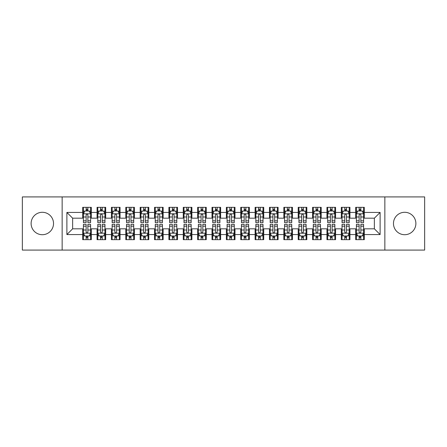 <?xml version="1.0" encoding="UTF-8"?>
<svg xmlns="http://www.w3.org/2000/svg" width="447" height="447" viewBox="0 0 447 447"><rect width="100%" height="100%" fill="white"/><g stroke="black" fill="none" stroke-linecap="round" stroke-linejoin="round"><path stroke-width="0.67" d="M404.68 212.291A11.209 11.209 0 0 0 393.472 223.5A11.209 11.209 0 0 0 404.68 234.709A11.209 11.209 0 0 0 415.883 223.5A11.209 11.209 0 0 0 404.68 212.291M42.32 212.291A11.209 11.209 0 0 0 31.117 223.5A11.209 11.209 0 0 0 42.32 234.709A11.209 11.209 0 0 0 53.528 223.5A11.209 11.209 0 0 0 42.32 212.291M384.85 250.08L424.65 250.08L424.65 196.92L384.85 196.92L384.85 250.08L62.15 250.08L62.15 196.92L22.35 196.92L22.35 250.08L62.15 250.08M384.85 196.92L62.15 196.92M66.888 234.563L66.888 212.437L82.695 212.437L82.695 218.186L72.638 218.186L72.638 228.814L66.888 234.563L82.695 234.563L82.695 239.665L91.317 239.665L91.317 234.563L97.06 234.563L97.06 239.665L105.682 239.665L105.682 234.563L111.432 234.563L111.432 239.665L120.053 239.665L120.053 234.563L125.797 234.563L125.797 239.665L134.418 239.665L134.418 234.563L140.168 234.563L140.168 239.665L148.79 239.665L148.79 234.563L154.533 234.563L154.533 239.665L163.155 239.665L163.155 234.563L168.905 234.563L168.905 239.665L177.52 239.665L177.52 234.563L183.27 234.563L183.27 239.665L191.892 239.665L191.892 234.563L197.635 234.563L197.635 239.665L206.257 239.665L206.257 234.563L212.007 234.563L212.007 239.665L220.628 239.665L220.628 234.563L226.372 234.563L226.372 239.665L234.993 239.665L234.993 234.563L240.743 234.563L240.743 239.665L249.365 239.665L249.365 234.563L255.108 234.563L255.108 239.665L263.73 239.665L263.73 234.563L269.48 234.563L269.48 239.665L278.095 239.665L278.095 234.563L283.845 234.563L283.845 239.665L292.467 239.665L292.467 234.563L298.21 234.563L298.21 239.665L306.832 239.665L306.832 234.563L312.582 234.563L312.582 239.665L321.203 239.665L321.203 234.563L326.947 234.563L326.947 239.665L335.568 239.665L335.568 234.563L341.318 234.563L341.318 239.665L349.94 239.665L349.94 234.563L355.683 234.563L355.683 239.665L364.305 239.665L364.305 228.814L374.362 228.814L374.362 218.186L364.305 218.186L364.305 212.437L380.112 212.437L380.112 234.563L364.305 234.563M364.305 212.437L364.305 207.335L355.683 207.335L355.683 212.437L349.94 212.437L349.94 207.335L341.318 207.335L341.318 212.437L335.568 212.437L335.568 207.335L326.947 207.335L326.947 212.437L321.203 212.437L321.203 207.335L312.582 207.335L312.582 212.437L306.832 212.437L306.832 207.335L298.21 207.335L298.21 212.437L292.467 212.437L292.467 207.335L283.845 207.335L283.845 212.437L278.095 212.437L278.095 207.335L269.48 207.335L269.48 212.437L263.73 212.437L263.73 207.335L255.108 207.335L255.108 212.437L249.365 212.437L249.365 207.335L240.743 207.335L240.743 212.437L234.993 212.437L234.993 207.335L226.372 207.335L226.372 212.437L220.628 212.437L220.628 207.335L212.007 207.335L212.007 212.437L206.257 212.437L206.257 207.335L197.635 207.335L197.635 212.437L191.892 212.437L191.892 207.335L183.27 207.335L183.27 212.437L177.52 212.437L177.52 207.335L168.905 207.335L168.905 212.437L163.155 212.437L163.155 207.335L154.533 207.335L154.533 212.437L148.79 212.437L148.79 207.335L140.168 207.335L140.168 212.437L134.418 212.437L134.418 207.335L125.797 207.335L125.797 212.437L120.053 212.437L120.053 207.335L111.432 207.335L111.432 212.437L105.682 212.437L105.682 207.335L97.06 207.335L97.06 212.437L91.317 212.437L91.317 207.335L82.695 207.335L82.695 212.437M349.94 234.563L349.94 228.814L355.683 228.814L355.683 234.563M380.112 212.437L374.362 218.186M335.568 234.563L335.568 228.814L341.318 228.814L341.318 234.563M355.683 212.437L355.683 218.186L349.94 218.186L349.94 212.437M321.203 234.563L321.203 228.814L326.947 228.814L326.947 234.563M341.318 212.437L341.318 218.186L335.568 218.186L335.568 212.437M306.832 234.563L306.832 228.814L312.582 228.814L312.582 234.563M326.947 212.437L326.947 218.186L321.203 218.186L321.203 212.437M292.467 234.563L292.467 228.814L298.21 228.814L298.21 234.563M312.582 212.437L312.582 218.186L306.832 218.186L306.832 212.437M278.095 234.563L278.095 228.814L283.845 228.814L283.845 234.563M298.21 212.437L298.21 218.186L292.467 218.186L292.467 212.437M263.73 234.563L263.73 228.814L269.48 228.814L269.48 234.563M283.845 212.437L283.845 218.186L278.095 218.186L278.095 212.437M249.365 234.563L249.365 228.814L255.108 228.814L255.108 234.563M269.48 212.437L269.48 218.186L263.73 218.186L263.73 212.437M234.993 234.563L234.993 228.814L240.743 228.814L240.743 234.563M255.108 212.437L255.108 218.186L249.365 218.186L249.365 212.437M220.628 234.563L220.628 228.814L226.372 228.814L226.372 234.563M240.743 212.437L240.743 218.186L234.993 218.186L234.993 212.437M206.257 234.563L206.257 228.814L212.007 228.814L212.007 234.563M226.372 212.437L226.372 218.186L220.628 218.186L220.628 212.437M191.892 234.563L191.892 228.814L197.635 228.814L197.635 234.563M212.007 212.437L212.007 218.186L206.257 218.186L206.257 212.437M177.52 234.563L177.52 228.814L183.27 228.814L183.27 234.563M197.635 212.437L197.635 218.186L191.892 218.186L191.892 212.437M163.155 234.563L163.155 228.814L168.905 228.814L168.905 234.563M183.27 212.437L183.27 218.186L177.52 218.186L177.52 212.437M148.79 234.563L148.79 228.814L154.533 228.814L154.533 234.563M168.905 212.437L168.905 218.186L163.155 218.186L163.155 212.437M134.418 234.563L134.418 228.814L140.168 228.814L140.168 234.563M154.533 212.437L154.533 218.186L148.79 218.186L148.79 212.437M120.053 234.563L120.053 228.814L125.797 228.814L125.797 234.563M140.168 212.437L140.168 218.186L134.418 218.186L134.418 212.437M105.682 234.563L105.682 228.814L111.432 228.814L111.432 234.563M125.797 212.437L125.797 218.186L120.053 218.186L120.053 212.437M91.317 234.563L91.317 228.814L97.06 228.814L97.06 234.563M111.432 212.437L111.432 218.186L105.682 218.186L105.682 212.437M72.638 228.814L82.695 228.814L82.695 234.563M97.06 212.437L97.06 218.186L91.317 218.186L91.317 212.437M355.683 210.928L356.404 210.928M363.584 210.928L364.305 210.928M341.318 210.928L342.033 210.928M349.219 210.928L349.94 210.928M326.947 210.928L327.668 210.928M334.853 210.928L335.568 210.928M312.582 210.928L313.297 210.928M320.482 210.928L321.203 210.928M298.21 210.928L298.931 210.928M306.117 210.928L306.832 210.928M283.845 210.928L284.566 210.928M291.746 210.928L292.467 210.928M269.48 210.928L270.195 210.928M277.38 210.928L278.095 210.928M255.108 210.928L255.829 210.928M263.009 210.928L263.73 210.928M240.743 210.928L241.458 210.928M248.644 210.928L249.365 210.928M226.372 210.928L227.093 210.928M234.278 210.928L234.993 210.928M212.007 210.928L212.722 210.928M219.907 210.928L220.628 210.928M197.635 210.928L198.356 210.928M205.542 210.928L206.257 210.928M183.27 210.928L183.991 210.928M191.171 210.928L191.892 210.928M168.905 210.928L169.62 210.928M176.805 210.928L177.52 210.928M154.533 210.928L155.254 210.928M162.434 210.928L163.155 210.928M140.168 210.928L140.883 210.928M148.069 210.928L148.79 210.928M125.797 210.928L126.518 210.928M133.703 210.928L134.418 210.928M111.432 210.928L112.147 210.928M119.332 210.928L120.053 210.928M97.06 210.928L97.781 210.928M104.967 210.928L105.682 210.928M82.695 210.928L83.416 210.928M90.596 210.928L91.317 210.928M82.695 236.072L83.416 236.072M90.596 236.072L91.317 236.072M97.06 236.072L97.781 236.072M104.967 236.072L105.682 236.072M111.432 236.072L112.147 236.072M119.332 236.072L120.053 236.072M125.797 236.072L126.518 236.072M133.703 236.072L134.418 236.072M140.168 236.072L140.883 236.072M148.069 236.072L148.79 236.072M154.533 236.072L155.254 236.072M162.434 236.072L163.155 236.072M168.905 236.072L169.62 236.072M176.805 236.072L177.52 236.072M183.27 236.072L183.991 236.072M191.171 236.072L191.892 236.072M197.635 236.072L198.356 236.072M205.542 236.072L206.257 236.072M212.007 236.072L212.722 236.072M219.907 236.072L220.628 236.072M226.372 236.072L227.093 236.072M234.278 236.072L234.993 236.072M240.743 236.072L241.458 236.072M248.644 236.072L249.365 236.072M255.108 236.072L255.829 236.072M263.009 236.072L263.73 236.072M269.48 236.072L270.195 236.072M277.38 236.072L278.095 236.072M283.845 236.072L284.566 236.072M291.746 236.072L292.467 236.072M298.21 236.072L298.931 236.072M306.117 236.072L306.832 236.072M312.582 236.072L313.297 236.072M320.482 236.072L321.203 236.072M326.947 236.072L327.668 236.072M334.853 236.072L335.568 236.072M341.318 236.072L342.033 236.072M349.219 236.072L349.94 236.072M355.683 236.072L356.404 236.072M363.584 236.072L364.305 236.072M66.888 212.437L72.638 218.186M374.362 228.814L380.112 234.563M87.869 209.202L86.142 209.202M90.596 220.835L87.869 220.835L87.869 222.64L90.596 222.64L90.596 213.873L89.16 211.001L84.852 211.001L83.416 213.873L83.416 222.64L86.142 222.64L86.142 220.835L83.416 220.835M83.416 213.873L83.416 207.335M90.596 213.873L90.596 207.335M86.142 211.001L86.142 207.335M87.869 207.335L87.869 211.001M87.869 220.835L87.869 214.951C87.294 213.845 86.718 213.845 86.142 214.951L86.142 220.835M87.869 210.928L86.142 210.928M86.142 237.798L87.869 237.798M83.416 226.165L86.142 226.165L86.142 224.36L83.416 224.36L83.416 233.127L84.852 235.999L89.16 235.999L90.596 233.127L90.596 224.36L87.869 224.36L87.869 226.165L90.596 226.165M90.596 233.127L90.596 239.665M83.416 233.127L83.416 239.665M87.869 235.999L87.869 239.665M86.142 239.665L86.142 235.999M86.142 226.165L86.142 232.049C86.718 233.155 87.294 233.155 87.869 232.049L87.869 226.165M86.142 236.072L87.869 236.072M102.234 209.202L100.514 209.202M104.967 220.835L102.234 220.835L102.234 222.64L104.967 222.64L104.967 213.873L103.531 211.001L99.217 211.001L97.781 213.873L97.781 222.64L100.514 222.64L100.514 220.835L97.781 220.835M97.781 213.873L97.781 207.335M104.967 213.873L104.967 207.335M100.514 211.001L100.514 207.335M102.234 207.335L102.234 211.001M102.234 220.835L102.234 214.951C101.659 213.845 101.089 213.845 100.514 214.951L100.514 220.835M102.234 210.928L100.514 210.928M116.606 209.202L114.879 209.202M119.332 220.835L116.606 220.835L116.606 222.64L119.332 222.64L119.332 213.873L117.896 211.001L113.588 211.001L112.147 213.873L112.147 222.64L114.879 222.64L114.879 220.835L112.147 220.835M112.147 213.873L112.147 207.335M119.332 213.873L119.332 207.335M114.879 211.001L114.879 207.335M116.606 207.335L116.606 211.001M116.606 220.835L116.606 214.951C116.03 213.845 115.455 213.845 114.879 214.951L114.879 220.835M116.606 210.928L114.879 210.928M100.514 237.798L102.234 237.798M97.781 226.165L100.514 226.165L100.514 224.36L97.781 224.36L97.781 233.127L99.217 235.999L103.531 235.999L104.967 233.127L104.967 224.36L102.234 224.36L102.234 226.165L104.967 226.165M104.967 233.127L104.967 239.665M97.781 233.127L97.781 239.665M102.234 235.999L102.234 239.665M100.514 239.665L100.514 235.999M100.514 226.165L100.514 232.049C101.083 233.155 101.659 233.155 102.234 232.049L102.234 226.165M100.514 236.072L102.234 236.072M114.879 237.798L116.606 237.798M112.147 226.165L114.879 226.165L114.879 224.36L112.147 224.36L112.147 233.127L113.588 235.999L117.896 235.999L119.332 233.127L119.332 224.36L116.606 224.36L116.606 226.165L119.332 226.165M119.332 233.127L119.332 239.665M112.147 233.127L112.147 239.665M116.606 235.999L116.606 239.665M114.879 239.665L114.879 235.999M114.879 226.165L114.879 232.049C115.455 233.155 116.03 233.155 116.606 232.049L116.606 226.165M114.879 236.072L116.606 236.072M130.971 209.202L129.244 209.202M133.703 220.835L130.971 220.835L130.971 222.64L133.703 222.64L133.703 213.873L132.262 211.001L127.954 211.001L126.518 213.873L126.518 222.64L129.244 222.64L129.244 220.835L126.518 220.835M126.518 213.873L126.518 207.335M133.703 213.873L133.703 207.335M129.244 211.001L129.244 207.335M130.971 207.335L130.971 211.001M130.971 220.835L130.971 214.951C130.395 213.845 129.82 213.845 129.244 214.951L129.244 220.835M130.971 210.928L129.244 210.928M145.336 209.202L143.616 209.202M148.069 220.835L145.336 220.835L145.336 222.64L148.069 222.64L148.069 213.873L146.633 211.001L142.319 211.001L140.883 213.873L140.883 222.64L143.616 222.64L143.616 220.835L140.883 220.835M140.883 213.873L140.883 207.335M148.069 213.873L148.069 207.335M143.616 211.001L143.616 207.335M145.336 207.335L145.336 211.001M145.336 220.835L145.336 214.951C144.767 213.845 144.191 213.845 143.616 214.951L143.616 220.835M145.336 210.928L143.616 210.928M129.244 237.798L130.971 237.798M126.518 226.165L129.244 226.165L129.244 224.36L126.518 224.36L126.518 233.127L127.954 235.999L132.262 235.999L133.703 233.127L133.703 224.36L130.971 224.36L130.971 226.165L133.703 226.165M133.703 233.127L133.703 239.665M126.518 233.127L126.518 239.665M130.971 235.999L130.971 239.665M129.244 239.665L129.244 235.999M129.244 226.165L129.244 232.049C129.82 233.155 130.395 233.155 130.971 232.049L130.971 226.165M129.244 236.072L130.971 236.072M143.616 237.798L145.336 237.798M140.883 226.165L143.616 226.165L143.616 224.36L140.883 224.36L140.883 233.127L142.319 235.999L146.633 235.999L148.069 233.127L148.069 224.36L145.336 224.36L145.336 226.165L148.069 226.165M148.069 233.127L148.069 239.665M140.883 233.127L140.883 239.665M145.336 235.999L145.336 239.665M143.616 239.665L143.616 235.999M143.616 226.165L143.616 232.049C144.191 233.155 144.761 233.155 145.336 232.049L145.336 226.165M143.616 236.072L145.336 236.072M159.708 209.202L157.981 209.202M162.434 220.835L159.708 220.835L159.708 222.64L162.434 222.64L162.434 213.873L160.998 211.001L156.69 211.001L155.254 213.873L155.254 222.64L157.981 222.64L157.981 220.835L155.254 220.835M155.254 213.873L155.254 207.335M162.434 213.873L162.434 207.335M157.981 211.001L157.981 207.335M159.708 207.335L159.708 211.001M159.708 220.835L159.708 214.951C159.132 213.845 158.556 213.845 157.981 214.951L157.981 220.835M159.708 210.928L157.981 210.928M157.981 237.798L159.708 237.798M155.254 226.165L157.981 226.165L157.981 224.36L155.254 224.36L155.254 233.127L156.69 235.999L160.998 235.999L162.434 233.127L162.434 224.36L159.708 224.36L159.708 226.165L162.434 226.165M162.434 233.127L162.434 239.665M155.254 233.127L155.254 239.665M159.708 235.999L159.708 239.665M157.981 239.665L157.981 235.999M157.981 226.165L157.981 232.049C158.556 233.155 159.132 233.155 159.708 232.049L159.708 226.165M157.981 236.072L159.708 236.072M174.073 209.202L172.352 209.202M176.805 220.835L174.073 220.835L174.073 222.64L176.805 222.64L176.805 213.873L175.369 211.001L171.056 211.001L169.62 213.873L169.62 222.64L172.352 222.64L172.352 220.835L169.62 220.835M169.62 213.873L169.62 207.335M176.805 213.873L176.805 207.335M172.352 211.001L172.352 207.335M174.073 207.335L174.073 211.001M174.073 220.835L174.073 214.951C173.503 213.845 172.928 213.845 172.352 214.951L172.352 220.835M174.073 210.928L172.352 210.928M172.352 237.798L174.073 237.798M169.62 226.165L172.352 226.165L172.352 224.36L169.62 224.36L169.62 233.127L171.056 235.999L175.369 235.999L176.805 233.127L176.805 224.36L174.073 224.36L174.073 226.165L176.805 226.165M176.805 233.127L176.805 239.665M169.62 233.127L169.62 239.665M174.073 235.999L174.073 239.665M172.352 239.665L172.352 235.999M172.352 226.165L172.352 232.049C172.922 233.155 173.497 233.155 174.073 232.049L174.073 226.165M172.352 236.072L174.073 236.072M188.444 209.202L186.717 209.202M191.171 220.835L188.444 220.835L188.444 222.64L191.171 222.64L191.171 213.873L189.735 211.001L185.427 211.001L183.991 213.873L183.991 222.64L186.717 222.64L186.717 220.835L183.991 220.835M183.991 213.873L183.991 207.335M191.171 213.873L191.171 207.335M186.717 211.001L186.717 207.335M188.444 207.335L188.444 211.001M188.444 220.835L188.444 214.951C187.869 213.845 187.293 213.845 186.717 214.951L186.717 220.835M188.444 210.928L186.717 210.928M186.717 237.798L188.444 237.798M183.991 226.165L186.717 226.165L186.717 224.36L183.991 224.36L183.991 233.127L185.427 235.999L189.735 235.999L191.171 233.127L191.171 224.36L188.444 224.36L188.444 226.165L191.171 226.165M191.171 233.127L191.171 239.665M183.991 233.127L183.991 239.665M188.444 235.999L188.444 239.665M186.717 239.665L186.717 235.999M186.717 226.165L186.717 232.049C187.293 233.155 187.869 233.155 188.444 232.049L188.444 226.165M186.717 236.072L188.444 236.072M202.809 209.202L201.089 209.202M205.542 220.835L202.809 220.835L202.809 222.64L205.542 222.64L205.542 213.873L204.106 211.001L199.792 211.001L198.356 213.873L198.356 222.64L201.089 222.64L201.089 220.835L198.356 220.835M198.356 213.873L198.356 207.335M205.542 213.873L205.542 207.335M201.089 211.001L201.089 207.335M202.809 207.335L202.809 211.001M202.809 220.835L202.809 214.951C202.234 213.845 201.664 213.845 201.089 214.951L201.089 220.835M202.809 210.928L201.089 210.928M201.089 237.798L202.809 237.798M198.356 226.165L201.089 226.165L201.089 224.36L198.356 224.36L198.356 233.127L199.792 235.999L204.106 235.999L205.542 233.127L205.542 224.36L202.809 224.36L202.809 226.165L205.542 226.165M205.542 233.127L205.542 239.665M198.356 233.127L198.356 239.665M202.809 235.999L202.809 239.665M201.089 239.665L201.089 235.999M201.089 226.165L201.089 232.049C201.658 233.155 202.234 233.155 202.809 232.049L202.809 226.165M201.089 236.072L202.809 236.072M217.181 209.202L215.454 209.202M219.907 220.835L217.181 220.835L217.181 222.64L219.907 222.64L219.907 213.873L218.471 211.001L214.163 211.001L212.722 213.873L212.722 222.64L215.454 222.64L215.454 220.835L212.722 220.835M212.722 213.873L212.722 207.335M219.907 213.873L219.907 207.335M215.454 211.001L215.454 207.335M217.181 207.335L217.181 211.001M217.181 220.835L217.181 214.951C216.605 213.845 216.03 213.845 215.454 214.951L215.454 220.835M217.181 210.928L215.454 210.928M215.454 237.798L217.181 237.798M212.722 226.165L215.454 226.165L215.454 224.36L212.722 224.36L212.722 233.127L214.163 235.999L218.471 235.999L219.907 233.127L219.907 224.36L217.181 224.36L217.181 226.165L219.907 226.165M219.907 233.127L219.907 239.665M212.722 233.127L212.722 239.665M217.181 235.999L217.181 239.665M215.454 239.665L215.454 235.999M215.454 226.165L215.454 232.049C216.03 233.155 216.605 233.155 217.181 232.049L217.181 226.165M215.454 236.072L217.181 236.072M231.546 209.202L229.819 209.202M234.278 220.835L231.546 220.835L231.546 222.64L234.278 222.64L234.278 213.873L232.837 211.001L228.529 211.001L227.093 213.873L227.093 222.64L229.819 222.64L229.819 220.835L227.093 220.835M227.093 213.873L227.093 207.335M234.278 213.873L234.278 207.335M229.819 211.001L229.819 207.335M231.546 207.335L231.546 211.001M231.546 220.835L231.546 214.951C230.97 213.845 230.395 213.845 229.819 214.951L229.819 220.835M231.546 210.928L229.819 210.928M229.819 237.798L231.546 237.798M227.093 226.165L229.819 226.165L229.819 224.36L227.093 224.36L227.093 233.127L228.529 235.999L232.837 235.999L234.278 233.127L234.278 224.36L231.546 224.36L231.546 226.165L234.278 226.165M234.278 233.127L234.278 239.665M227.093 233.127L227.093 239.665M231.546 235.999L231.546 239.665M229.819 239.665L229.819 235.999M229.819 226.165L229.819 232.049C230.395 233.155 230.97 233.155 231.546 232.049L231.546 226.165M229.819 236.072L231.546 236.072M245.911 209.202L244.191 209.202M248.644 220.835L245.911 220.835L245.911 222.64L248.644 222.64L248.644 213.873L247.208 211.001L242.894 211.001L241.458 213.873L241.458 222.64L244.191 222.64L244.191 220.835L241.458 220.835M241.458 213.873L241.458 207.335M248.644 213.873L248.644 207.335M244.191 211.001L244.191 207.335M245.911 207.335L245.911 211.001M245.911 220.835L245.911 214.951C245.342 213.845 244.766 213.845 244.191 214.951L244.191 220.835M245.911 210.928L244.191 210.928M244.191 237.798L245.911 237.798M241.458 226.165L244.191 226.165L244.191 224.36L241.458 224.36L241.458 233.127L242.894 235.999L247.208 235.999L248.644 233.127L248.644 224.36L245.911 224.36L245.911 226.165L248.644 226.165M248.644 233.127L248.644 239.665M241.458 233.127L241.458 239.665M245.911 235.999L245.911 239.665M244.191 239.665L244.191 235.999M244.191 226.165L244.191 232.049C244.766 233.155 245.336 233.155 245.911 232.049L245.911 226.165M244.191 236.072L245.911 236.072M260.283 209.202L258.556 209.202M263.009 220.835L260.283 220.835L260.283 222.64L263.009 222.64L263.009 213.873L261.573 211.001L257.265 211.001L255.829 213.873L255.829 222.64L258.556 222.64L258.556 220.835L255.829 220.835M255.829 213.873L255.829 207.335M263.009 213.873L263.009 207.335M258.556 211.001L258.556 207.335M260.283 207.335L260.283 211.001M260.283 220.835L260.283 214.951C259.707 213.845 259.131 213.845 258.556 214.951L258.556 220.835M260.283 210.928L258.556 210.928M258.556 237.798L260.283 237.798M255.829 226.165L258.556 226.165L258.556 224.36L255.829 224.36L255.829 233.127L257.265 235.999L261.573 235.999L263.009 233.127L263.009 224.36L260.283 224.36L260.283 226.165L263.009 226.165M263.009 233.127L263.009 239.665M255.829 233.127L255.829 239.665M260.283 235.999L260.283 239.665M258.556 239.665L258.556 235.999M258.556 226.165L258.556 232.049C259.131 233.155 259.707 233.155 260.283 232.049L260.283 226.165M258.556 236.072L260.283 236.072M274.648 209.202L272.927 209.202M277.38 220.835L274.648 220.835L274.648 222.64L277.38 222.64L277.38 213.873L275.944 211.001L271.631 211.001L270.195 213.873L270.195 222.64L272.927 222.64L272.927 220.835L270.195 220.835M270.195 213.873L270.195 207.335M277.38 213.873L277.38 207.335M272.927 211.001L272.927 207.335M274.648 207.335L274.648 211.001M274.648 220.835L274.648 214.951C274.078 213.845 273.503 213.845 272.927 214.951L272.927 220.835M274.648 210.928L272.927 210.928M272.927 237.798L274.648 237.798M270.195 226.165L272.927 226.165L272.927 224.36L270.195 224.36L270.195 233.127L271.631 235.999L275.944 235.999L277.38 233.127L277.38 224.36L274.648 224.36L274.648 226.165L277.38 226.165M277.38 233.127L277.38 239.665M270.195 233.127L270.195 239.665M274.648 235.999L274.648 239.665M272.927 239.665L272.927 235.999M272.927 226.165L272.927 232.049C273.497 233.155 274.072 233.155 274.648 232.049L274.648 226.165M272.927 236.072L274.648 236.072M289.019 209.202L287.292 209.202M291.746 220.835L289.019 220.835L289.019 222.64L291.746 222.64L291.746 213.873L290.31 211.001L286.002 211.001L284.566 213.873L284.566 222.64L287.292 222.64L287.292 220.835L284.566 220.835M284.566 213.873L284.566 207.335M291.746 213.873L291.746 207.335M287.292 211.001L287.292 207.335M289.019 207.335L289.019 211.001M289.019 220.835L289.019 214.951C288.444 213.845 287.868 213.845 287.292 214.951L287.292 220.835M289.019 210.928L287.292 210.928M287.292 237.798L289.019 237.798M284.566 226.165L287.292 226.165L287.292 224.36L284.566 224.36L284.566 233.127L286.002 235.999L290.31 235.999L291.746 233.127L291.746 224.36L289.019 224.36L289.019 226.165L291.746 226.165M291.746 233.127L291.746 239.665M284.566 233.127L284.566 239.665M289.019 235.999L289.019 239.665M287.292 239.665L287.292 235.999M287.292 226.165L287.292 232.049C287.868 233.155 288.444 233.155 289.019 232.049L289.019 226.165M287.292 236.072L289.019 236.072M303.384 209.202L301.664 209.202M306.117 220.835L303.384 220.835L303.384 222.64L306.117 222.64L306.117 213.873L304.681 211.001L300.367 211.001L298.931 213.873L298.931 222.64L301.664 222.64L301.664 220.835L298.931 220.835M298.931 213.873L298.931 207.335M306.117 213.873L306.117 207.335M301.664 211.001L301.664 207.335M303.384 207.335L303.384 211.001M303.384 220.835L303.384 214.951C302.809 213.845 302.239 213.845 301.664 214.951L301.664 220.835M303.384 210.928L301.664 210.928M301.664 237.798L303.384 237.798M298.931 226.165L301.664 226.165L301.664 224.36L298.931 224.36L298.931 233.127L300.367 235.999L304.681 235.999L306.117 233.127L306.117 224.36L303.384 224.36L303.384 226.165L306.117 226.165M306.117 233.127L306.117 239.665M298.931 233.127L298.931 239.665M303.384 235.999L303.384 239.665M301.664 239.665L301.664 235.999M301.664 226.165L301.664 232.049C302.233 233.155 302.809 233.155 303.384 232.049L303.384 226.165M301.664 236.072L303.384 236.072M317.756 209.202L316.029 209.202M320.482 220.835L317.756 220.835L317.756 222.64L320.482 222.64L320.482 213.873L319.046 211.001L314.738 211.001L313.297 213.873L313.297 222.64L316.029 222.64L316.029 220.835L313.297 220.835M313.297 213.873L313.297 207.335M320.482 213.873L320.482 207.335M316.029 211.001L316.029 207.335M317.756 207.335L317.756 211.001M317.756 220.835L317.756 214.951C317.18 213.845 316.605 213.845 316.029 214.951L316.029 220.835M317.756 210.928L316.029 210.928M316.029 237.798L317.756 237.798M313.297 226.165L316.029 226.165L316.029 224.36L313.297 224.36L313.297 233.127L314.738 235.999L319.046 235.999L320.482 233.127L320.482 224.36L317.756 224.36L317.756 226.165L320.482 226.165M320.482 233.127L320.482 239.665M313.297 233.127L313.297 239.665M317.756 235.999L317.756 239.665M316.029 239.665L316.029 235.999M316.029 226.165L316.029 232.049C316.605 233.155 317.18 233.155 317.756 232.049L317.756 226.165M316.029 236.072L317.756 236.072M332.121 209.202L330.394 209.202M334.853 220.835L332.121 220.835L332.121 222.64L334.853 222.64L334.853 213.873L333.412 211.001L329.104 211.001L327.668 213.873L327.668 222.64L330.394 222.64L330.394 220.835L327.668 220.835M327.668 213.873L327.668 207.335M334.853 213.873L334.853 207.335M330.394 211.001L330.394 207.335M332.121 207.335L332.121 211.001M332.121 220.835L332.121 214.951C331.545 213.845 330.97 213.845 330.394 214.951L330.394 220.835M332.121 210.928L330.394 210.928M330.394 237.798L332.121 237.798M327.668 226.165L330.394 226.165L330.394 224.36L327.668 224.36L327.668 233.127L329.104 235.999L333.412 235.999L334.853 233.127L334.853 224.36L332.121 224.36L332.121 226.165L334.853 226.165M334.853 233.127L334.853 239.665M327.668 233.127L327.668 239.665M332.121 235.999L332.121 239.665M330.394 239.665L330.394 235.999M330.394 226.165L330.394 232.049C330.97 233.155 331.545 233.155 332.121 232.049L332.121 226.165M330.394 236.072L332.121 236.072M346.486 209.202L344.766 209.202M349.219 220.835L346.486 220.835L346.486 222.64L349.219 222.64L349.219 213.873L347.783 211.001L343.469 211.001L342.033 213.873L342.033 222.64L344.766 222.64L344.766 220.835L342.033 220.835M342.033 213.873L342.033 207.335M349.219 213.873L349.219 207.335M344.766 211.001L344.766 207.335M346.486 207.335L346.486 211.001M346.486 220.835L346.486 214.951C345.917 213.845 345.341 213.845 344.766 214.951L344.766 220.835M346.486 210.928L344.766 210.928M344.766 237.798L346.486 237.798M342.033 226.165L344.766 226.165L344.766 224.36L342.033 224.36L342.033 233.127L343.469 235.999L347.783 235.999L349.219 233.127L349.219 224.36L346.486 224.36L346.486 226.165L349.219 226.165M349.219 233.127L349.219 239.665M342.033 233.127L342.033 239.665M346.486 235.999L346.486 239.665M344.766 239.665L344.766 235.999M344.766 226.165L344.766 232.049C345.341 233.155 345.911 233.155 346.486 232.049L346.486 226.165M344.766 236.072L346.486 236.072M360.858 209.202L359.131 209.202M363.584 220.835L360.858 220.835L360.858 222.64L363.584 222.64L363.584 213.873L362.148 211.001L357.84 211.001L356.404 213.873L356.404 222.64L359.131 222.64L359.131 220.835L356.404 220.835M356.404 213.873L356.404 207.335M363.584 213.873L363.584 207.335M359.131 211.001L359.131 207.335M360.858 207.335L360.858 211.001M360.858 220.835L360.858 214.951C360.282 213.845 359.706 213.845 359.131 214.951L359.131 220.835M360.858 210.928L359.131 210.928M359.131 237.798L360.858 237.798M356.404 226.165L359.131 226.165L359.131 224.36L356.404 224.36L356.404 233.127L357.84 235.999L362.148 235.999L363.584 233.127L363.584 224.36L360.858 224.36L360.858 226.165L363.584 226.165M363.584 233.127L363.584 239.665M356.404 233.127L356.404 239.665M360.858 235.999L360.858 239.665M359.131 239.665L359.131 235.999M359.131 226.165L359.131 232.049C359.706 233.155 360.282 233.155 360.858 232.049L360.858 226.165M359.131 236.072L360.858 236.072M90.562 213.8L83.449 213.8M83.416 211.174L84.762 211.174M89.249 211.174L90.596 211.174M86.142 216.985L83.416 216.985M90.596 216.985L87.869 216.985M87.869 210.118L86.142 210.118M83.449 233.2L90.562 233.2M90.596 235.826L89.249 235.826M84.762 235.826L83.416 235.826M87.869 230.015L90.596 230.015M83.416 230.015L86.142 230.015M86.142 236.882L87.869 236.882M104.928 213.8L97.815 213.8M97.781 211.174L99.133 211.174M103.615 211.174L104.967 211.174M100.514 216.985L97.781 216.985M104.967 216.985L102.234 216.985M102.234 210.118L100.514 210.118M119.299 213.8L112.186 213.8M112.147 211.174L113.499 211.174M117.98 211.174L119.332 211.174M114.879 216.985L112.147 216.985M119.332 216.985L116.606 216.985M116.606 210.118L114.879 210.118M97.815 233.2L104.928 233.2M104.967 235.826L103.615 235.826M99.133 235.826L97.781 235.826M102.234 230.015L104.967 230.015M97.781 230.015L100.514 230.015M100.514 236.882L102.234 236.882M112.186 233.2L119.299 233.2M119.332 235.826L117.98 235.826M113.499 235.826L112.147 235.826M116.606 230.015L119.332 230.015M112.147 230.015L114.879 230.015M114.879 236.882L116.606 236.882M133.664 213.8L126.551 213.8M126.518 211.174L127.87 211.174M132.351 211.174L133.703 211.174M129.244 216.985L126.518 216.985M133.703 216.985L130.971 216.985M130.971 210.118L129.244 210.118M148.035 213.8L140.922 213.8M140.883 211.174L142.235 211.174M146.717 211.174L148.069 211.174M143.616 216.985L140.883 216.985M148.069 216.985L145.336 216.985M145.336 210.118L143.616 210.118M126.551 233.2L133.664 233.2M133.703 235.826L132.351 235.826M127.87 235.826L126.518 235.826M130.971 230.015L133.703 230.015M126.518 230.015L129.244 230.015M129.244 236.882L130.971 236.882M140.922 233.2L148.035 233.2M148.069 235.826L146.717 235.826M142.235 235.826L140.883 235.826M145.336 230.015L148.069 230.015M140.883 230.015L143.616 230.015M143.616 236.882L145.336 236.882M162.401 213.8L155.288 213.8M155.254 211.174L156.601 211.174M161.088 211.174L162.434 211.174M157.981 216.985L155.254 216.985M162.434 216.985L159.708 216.985M159.708 210.118L157.981 210.118M155.288 233.2L162.401 233.2M162.434 235.826L161.088 235.826M156.601 235.826L155.254 235.826M159.708 230.015L162.434 230.015M155.254 230.015L157.981 230.015M157.981 236.882L159.708 236.882M176.766 213.8L169.659 213.8M169.62 211.174L170.972 211.174M175.453 211.174L176.805 211.174M172.352 216.985L169.62 216.985M176.805 216.985L174.073 216.985M174.073 210.118L172.352 210.118M169.659 233.2L176.766 233.2M176.805 235.826L175.453 235.826M170.972 235.826L169.62 235.826M174.073 230.015L176.805 230.015M169.62 230.015L172.352 230.015M172.352 236.882L174.073 236.882M191.137 213.8L184.024 213.8M183.991 211.174L185.337 211.174M189.824 211.174L191.171 211.174M186.717 216.985L183.991 216.985M191.171 216.985L188.444 216.985M188.444 210.118L186.717 210.118M184.024 233.2L191.137 233.2M191.171 235.826L189.824 235.826M185.337 235.826L183.991 235.826M188.444 230.015L191.171 230.015M183.991 230.015L186.717 230.015M186.717 236.882L188.444 236.882M205.503 213.8L198.39 213.8M198.356 211.174L199.708 211.174M204.19 211.174L205.542 211.174M201.089 216.985L198.356 216.985M205.542 216.985L202.809 216.985M202.809 210.118L201.089 210.118M198.39 233.2L205.503 233.2M205.542 235.826L204.19 235.826M199.708 235.826L198.356 235.826M202.809 230.015L205.542 230.015M198.356 230.015L201.089 230.015M201.089 236.882L202.809 236.882M219.874 213.8L212.761 213.8M212.722 211.174L214.074 211.174M218.555 211.174L219.907 211.174M215.454 216.985L212.722 216.985M219.907 216.985L217.181 216.985M217.181 210.118L215.454 210.118M212.761 233.2L219.874 233.2M219.907 235.826L218.555 235.826M214.074 235.826L212.722 235.826M217.181 230.015L219.907 230.015M212.722 230.015L215.454 230.015M215.454 236.882L217.181 236.882M234.239 213.8L227.126 213.8M227.093 211.174L228.445 211.174M232.926 211.174L234.278 211.174M229.819 216.985L227.093 216.985M234.278 216.985L231.546 216.985M231.546 210.118L229.819 210.118M227.126 233.2L234.239 233.2M234.278 235.826L232.926 235.826M228.445 235.826L227.093 235.826M231.546 230.015L234.278 230.015M227.093 230.015L229.819 230.015M229.819 236.882L231.546 236.882M248.61 213.8L241.497 213.8M241.458 211.174L242.81 211.174M247.292 211.174L248.644 211.174M244.191 216.985L241.458 216.985M248.644 216.985L245.911 216.985M245.911 210.118L244.191 210.118M241.497 233.2L248.61 233.2M248.644 235.826L247.292 235.826M242.81 235.826L241.458 235.826M245.911 230.015L248.644 230.015M241.458 230.015L244.191 230.015M244.191 236.882L245.911 236.882M262.976 213.8L255.863 213.8M255.829 211.174L257.176 211.174M261.663 211.174L263.009 211.174M258.556 216.985L255.829 216.985M263.009 216.985L260.283 216.985M260.283 210.118L258.556 210.118M255.863 233.2L262.976 233.2M263.009 235.826L261.663 235.826M257.176 235.826L255.829 235.826M260.283 230.015L263.009 230.015M255.829 230.015L258.556 230.015M258.556 236.882L260.283 236.882M277.341 213.8L270.234 213.8M270.195 211.174L271.547 211.174M276.028 211.174L277.38 211.174M272.927 216.985L270.195 216.985M277.38 216.985L274.648 216.985M274.648 210.118L272.927 210.118M270.234 233.2L277.341 233.2M277.38 235.826L276.028 235.826M271.547 235.826L270.195 235.826M274.648 230.015L277.38 230.015M270.195 230.015L272.927 230.015M272.927 236.882L274.648 236.882M291.712 213.8L284.599 213.8M284.566 211.174L285.912 211.174M290.399 211.174L291.746 211.174M287.292 216.985L284.566 216.985M291.746 216.985L289.019 216.985M289.019 210.118L287.292 210.118M284.599 233.2L291.712 233.2M291.746 235.826L290.399 235.826M285.912 235.826L284.566 235.826M289.019 230.015L291.746 230.015M284.566 230.015L287.292 230.015M287.292 236.882L289.019 236.882M306.078 213.8L298.965 213.8M298.931 211.174L300.283 211.174M304.765 211.174L306.117 211.174M301.664 216.985L298.931 216.985M306.117 216.985L303.384 216.985M303.384 210.118L301.664 210.118M298.965 233.2L306.078 233.2M306.117 235.826L304.765 235.826M300.283 235.826L298.931 235.826M303.384 230.015L306.117 230.015M298.931 230.015L301.664 230.015M301.664 236.882L303.384 236.882M320.449 213.8L313.336 213.8M313.297 211.174L314.649 211.174M319.13 211.174L320.482 211.174M316.029 216.985L313.297 216.985M320.482 216.985L317.756 216.985M317.756 210.118L316.029 210.118M313.336 233.2L320.449 233.2M320.482 235.826L319.13 235.826M314.649 235.826L313.297 235.826M317.756 230.015L320.482 230.015M313.297 230.015L316.029 230.015M316.029 236.882L317.756 236.882M334.814 213.8L327.701 213.8M327.668 211.174L329.02 211.174M333.501 211.174L334.853 211.174M330.394 216.985L327.668 216.985M334.853 216.985L332.121 216.985M332.121 210.118L330.394 210.118M327.701 233.2L334.814 233.2M334.853 235.826L333.501 235.826M329.02 235.826L327.668 235.826M332.121 230.015L334.853 230.015M327.668 230.015L330.394 230.015M330.394 236.882L332.121 236.882M349.185 213.8L342.072 213.8M342.033 211.174L343.385 211.174M347.867 211.174L349.219 211.174M344.766 216.985L342.033 216.985M349.219 216.985L346.486 216.985M346.486 210.118L344.766 210.118M342.072 233.2L349.185 233.2M349.219 235.826L347.867 235.826M343.385 235.826L342.033 235.826M346.486 230.015L349.219 230.015M342.033 230.015L344.766 230.015M344.766 236.882L346.486 236.882M363.551 213.8L356.438 213.8M356.404 211.174L357.751 211.174M362.238 211.174L363.584 211.174M359.131 216.985L356.404 216.985M363.584 216.985L360.858 216.985M360.858 210.118L359.131 210.118M356.438 233.2L363.551 233.2M363.584 235.826L362.238 235.826M357.751 235.826L356.404 235.826M360.858 230.015L363.584 230.015M356.404 230.015L359.131 230.015M359.131 236.882L360.858 236.882"/></g></svg>
